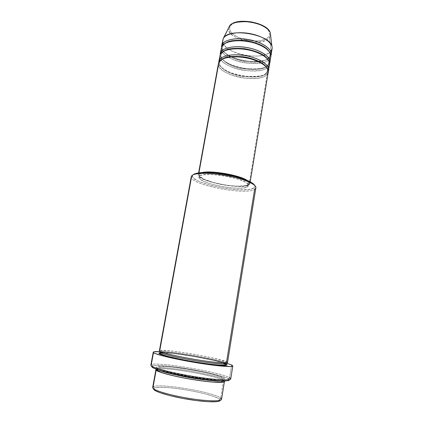 <?xml version="1.0" encoding="UTF-8"?>
<svg xmlns="http://www.w3.org/2000/svg" width="423" height="423" viewBox="0 0 423 423"><rect width="100%" height="100%" fill="white"/><g stroke="black" fill="none" stroke-linecap="round" stroke-linejoin="round"><path stroke-width="0.32" stroke-dasharray="2.12 1.59" d="M221.261 49.454C221.097 53.457 231.085 60.97 245.784 63.053C260.076 63.868 268.06 62.44 269.737 58.765L268.912 57.544L270.054 56.841L271 51.088L269.61 37.531L270.577 34.961L269.61 37.531L268.785 36.579C271.254 34.316 269.62 26.987 255.175 22.736C240.322 19.051 230.9 23.492 230.207 26.274L229.113 26.723M220.193 61.229L218.998 61.948L220.193 61.229L219.664 62.625L220.108 60.605L220.193 61.229L222.334 59.12L220.193 61.229M218.458 64.92C218.342 68.711 228.436 75.923 243.204 78.044C257.549 78.958 265.544 77.684 267.188 74.226L266.363 72.999C264.565 76.716 255.989 77.795 240.634 76.24C225.295 73.195 218.247 65.782 219.664 62.625C218.247 65.782 225.295 73.195 240.634 76.24C255.989 77.795 264.565 76.716 266.363 72.999L267.51 72.28C265.787 75.902 257.475 77.145 242.564 76.013C227.352 73.549 218.125 66.088 218.749 62.435C218.517 73.872 260.325 82.242 267.51 72.28L268.468 66.474L267.637 65.253C265.829 69.081 257.263 70.239 241.935 68.722C226.638 65.671 219.637 58.088 221.07 54.837L221.61 53.393L220.415 54.107L221.61 53.393L221.07 54.837C219.637 58.088 226.638 65.671 241.935 68.722C257.263 70.239 265.829 69.081 267.637 65.253L268.785 64.545C267.04 68.283 258.712 69.599 243.796 68.5C228.594 66.025 219.479 58.39 220.15 54.641C219.77 66.411 261.551 74.834 268.785 64.545L269.737 58.765L270.826 56.391M219.865 57.168C219.722 61.065 229.763 68.426 244.494 70.53C258.818 71.397 266.807 70.044 268.468 66.474L269.546 64.169M221.509 52.748L221.61 53.393L221.509 52.748M223.016 45.599L221.826 46.308L223.016 45.599L222.472 47.085L222.9 44.928L223.016 45.599L225.612 43.061L223.016 45.599M222.667 40.116C219.574 52.637 263.349 62.424 271 51.088L270.054 56.841L270.884 55.408L270.054 56.841L268.912 57.544C267.31 60.246 258.305 63.958 243.23 61.24C227.971 58.184 221.023 50.432 222.472 47.085C221.023 50.432 227.971 58.184 243.23 61.24C258.305 63.958 267.31 60.246 268.912 57.544L269.948 55.281C270.265 53.964 269.731 52.352 268.335 50.443C269.731 52.352 270.265 53.964 269.948 55.281L268.912 57.544L269.737 58.765L268.785 64.545L267.637 65.253L268.663 63.053C268.959 61.821 268.468 60.315 267.193 58.538C268.468 60.315 268.959 61.821 268.663 63.053L267.637 65.253L268.468 66.474L267.51 72.28L266.363 72.999L267.378 70.868C267.648 69.716 267.204 68.314 266.041 66.67C267.204 68.314 267.648 69.716 267.378 70.868L266.363 72.999L267.188 74.226L268.261 71.989M270.054 56.841C268.288 60.701 259.949 62.091 245.028 61.023C229.837 58.538 220.827 50.728 221.546 46.89C221.023 58.982 262.773 67.463 270.054 56.841M220.198 400.306L219.378 399.069L220.679 398.048L223.55 380.404L222.641 379.066C221.081 377.422 209.871 374.625 189.012 370.67C167.418 367.571 156.848 366.884 157.293 368.607L157.361 369.57L157.293 368.607C156.848 366.884 167.418 367.571 189.012 370.67C209.871 374.625 221.081 377.422 222.641 379.066L223.148 378.252L223.931 378.067C222.535 376.777 208.301 372.446 184.988 368.771C161.84 365.276 154.242 366.292 156.6 367.756L157.53 369.126L156.6 367.756L160.883 369.802L167.376 371.738L189.853 376.502L212.711 379.59L221.245 379.949L224.761 379.22L224.528 378.5L223.021 377.586L214.366 374.725L203.701 372.187L188.145 369.274L173.076 367.175L163.474 366.397L157.626 366.582L156.462 367.053L156.6 367.756C157.081 368.359 159.429 369.337 163.643 370.691C169.983 372.605 182.91 375.481 196.928 377.654C210.765 379.711 220.272 380.256 223.265 379.785C224.978 379.346 225.2 378.775 223.931 378.067L223.148 378.252L222.641 379.066L223.492 380.044C223.518 380.425 222.699 380.695 221.028 380.864C222.699 380.695 223.518 380.425 223.492 380.044L222.641 379.066L224.227 380.933L223.55 380.404L220.679 398.048C213.208 391.587 152.772 382.064 152.666 387.442M226.046 364.06L225.3 362.77C223.947 361.654 214.223 359.349 196.119 355.849C177.216 352.465 162.141 351.111 160.877 351.814C162.141 351.111 177.216 352.465 196.119 355.849C214.223 359.349 223.947 361.654 225.3 362.77L225.755 361.998L226.58 361.781L254.63 189.34L253.774 188.076C254.91 187.373 255.243 186.517 254.773 185.501M193.089 174.842L193.713 174.361M230.736 378.939L229.599 377.739L228.32 378.738C220.134 373.409 161.068 363.304 152.846 365.837L151.804 366.752L152.412 365.969L156.018 365.509L167.825 366.128L180.78 367.724L194.971 370.046L208.608 372.8L219.912 375.645L227.262 378.194L229.372 379.674L228.32 378.738L229.599 377.739L231.656 364.959L229.599 377.739C220.23 371.754 150.858 360.56 150.842 365.139M156.309 369.2C157.081 368.021 172.013 368.676 192.222 372.266C211.68 376.126 222.123 378.839 223.55 380.404C216.38 375.402 160.793 366.112 156.309 369.2M159.64 351.175L160.322 351.566L159.64 351.175M227.511 362.553L226.58 361.781C225.11 360.618 214.731 358.196 195.452 354.516C175.434 350.979 160.555 349.731 159.762 350.508M163.151 352.613C168.301 352.713 182.038 354.389 195.981 356.89C210.125 359.545 219.246 361.586 223.344 363.008M225.649 363.849L214.197 360.576L193.623 356.473L172.811 353.417L160.248 352.66M268.304 70.995L267.51 72.28L268.304 70.995M248.973 184.877L267.188 74.226L248.973 184.877L249.84 183.894L249.729 182.72L247.481 180.573C249.237 181.726 250.041 182.757 249.898 183.667L248.973 184.877C242.046 190.255 196.283 181.197 198.292 174.752L198.725 173.964L201.607 172.653L198.725 173.964L198.271 175.037L198.805 176.259L200.285 177.586L205.758 180.341L218.405 184.005L228.06 185.665L237.192 186.421L244.531 186.157L248.973 184.877M198.921 172.896L198.725 173.964L198.921 172.896M247.598 186.739L247.941 184.65L248.819 183.503C248.983 182.302 247.524 180.928 244.431 179.378L247.571 181.319L248.65 182.583L248.766 183.709L247.941 184.65L247.598 186.739L248.423 185.808L248.301 184.703L247.217 183.455L245.192 182.112L238.614 179.368L229.552 176.925L219.5 175.196L210.178 174.488L203.125 174.889L200.803 175.482L199.407 176.306C203.363 170.432 251.267 179.564 248.47 185.607L247.598 186.739C241.025 191.815 197.055 183.138 198.984 177.063L199.407 176.306L198.969 177.316L199.476 178.474L203.14 181.033L209.745 183.608L218.279 185.845L227.558 187.437L236.32 188.177L243.352 187.939L247.598 186.739M199.788 174.191L199.407 176.306L199.788 174.191L199.365 174.958C197.419 181.134 241.359 189.821 247.941 184.65L243.696 185.882L236.663 186.141L227.902 185.417L214.197 182.762L203.511 178.982L199.852 176.391L199.344 175.222L199.788 174.191L201.189 173.356L204.88 172.547C202.273 172.859 200.576 173.409 199.788 174.191M191.27 176.645C188.949 184.534 245.589 195.749 254.63 189.34L255.878 187.807M221.536 399.338L220.679 398.048L219.378 399.069L220.119 400.533M228.7 27.722C224.75 38.911 263.027 47.942 269.61 37.531L271 51.088L272.1 48.65M269.599 63.18L268.785 64.545L269.599 63.18M221.271 47.831C218.236 60.024 262.128 69.769 269.737 58.765M271 51.088C267.024 56.211 253.197 57.591 240.988 54.393C228.737 51.273 220.203 44.029 223.233 38.546M235.479 22.519L231.524 24.671L230.207 26.274L229.657 28.05L229.869 29.938L230.831 31.857L232.491 33.74L237.594 37.129L244.404 39.635L248.153 40.444L255.677 41.047L259.188 40.814L262.371 40.227L267.262 38.075L268.785 36.579L269.583 34.866L269.625 32.999L268.885 31.048L267.384 29.087L265.168 27.204M153.808 389.493L153.702 388.568L154.86 387.891L160.613 387.304L170.004 387.759L181.631 389.155L193.94 391.286L205.329 393.882L214.26 396.6L219.378 399.069C212.827 393.279 160.529 384.444 154.321 388.097L153.745 389.393M160.417 351.698C175.577 352.539 211.659 358.773 226.226 363.066L211.336 359.471L193.708 356.097L175.942 353.348L160.417 351.698M160.444 351.624C160.587 350.841 162.025 350.487 164.764 350.561C170.31 350.831 177.94 351.73 187.659 353.258C204.066 355.949 221.864 359.476 225.755 361.998L226.58 361.781C218.813 357.668 159.037 347.838 159.376 350.789M254.286 184.766L254.984 186.252L254.466 187.526L251.558 188.965L248.338 189.557L239.481 189.832L225.618 188.489L211.389 185.591L199.719 181.726L196.372 180.076L193.221 177.676L192.518 176.206L193.01 174.921C185.496 182.213 244.468 194.76 253.774 188.076L254.63 189.34C244.954 196.161 184.09 183.238 191.751 175.746M218.453 63.387C215.54 74.897 259.659 84.568 267.188 74.226M219.865 55.587C216.888 67.442 260.896 77.15 268.468 66.474M226.226 362.987L225.755 361.998L225.3 362.77L226.178 363.521L225.3 362.77L226.205 364.103M159.339 370.204L157.53 369.126L159.339 370.204M151.08 365.689C150.577 365.134 150.868 364.726 151.963 364.462C160.491 361.956 221.086 372.33 229.599 377.739M152.877 388.118L153.417 386.701C159.91 383.011 213.816 392.126 220.679 398.048M223.973 51.072L221.61 53.393L223.973 51.072M229.335 26.443L230.207 26.274C228.097 28.769 230.868 35.828 244.404 39.635C258.173 43.024 267.563 39.265 268.785 36.579L269.61 37.531C268.272 40.275 258.982 44.124 244.817 40.909C230.746 37.282 226.918 29.864 228.928 27.093M220.14 61.414L219.664 62.625C216.56 72.666 259.759 82.326 266.453 72.724L267.378 70.868C268.304 66.808 259.357 60.568 246.937 58.067C234.575 55.476 222.334 57.449 220.14 61.414M221.557 53.578L221.07 54.837C217.919 65.221 260.986 74.908 267.727 64.983L268.663 63.053C269.61 58.839 260.711 52.478 248.333 49.977C236.008 47.381 223.783 49.465 221.557 53.578M222.963 45.779L222.472 47.085C219.273 57.814 262.207 67.527 268.996 57.279L269.948 55.281C270.91 50.913 262.054 44.436 249.713 41.925C237.43 39.323 225.221 41.517 222.963 45.779M221.076 398.387L219.759 399.402M229.906 377.929L228.616 378.923M157.208 369.517L157.293 368.607C157.805 362.067 216.925 373.567 223.154 378.252C223.455 378.284 223.566 378.881 223.492 380.044L223.27 380.927M249.898 183.667L250.199 181.848M248.47 185.607L248.819 183.503M198.984 177.063L199.365 174.958M198.292 174.752L198.62 172.938M151.963 364.462L152.846 365.837M153.417 386.701L154.321 388.097"/><path stroke-width="0.63" d="M229.335 26.443L229.488 26.136C230.842 22.905 237.261 21.446 248.745 21.753C260.637 23.069 269.863 29.393 270.366 33.195L270.577 34.961L270.366 33.195C268.542 22.821 234.686 16.973 229.488 26.136L223.656 37.885C229.536 27.495 269.863 34.459 271.915 46.218C272.433 48.005 272.126 49.628 271 51.088M250.199 181.848L268.261 71.989C269.218 67.051 259.759 60.605 247 58.014C234.263 55.371 221.578 57.301 218.998 61.948L218.458 64.92M268.584 70.033L269.546 64.169C270.53 59.083 261.118 52.51 248.396 49.914C235.696 47.265 223.016 49.317 220.415 54.107L218.749 62.435L219.352 59.987L220.108 60.605L219.352 59.987C221.938 55.302 234.622 53.34 247.349 55.984C260.097 58.575 269.546 65.052 268.584 70.033L268.304 70.995C270.657 68.008 264.645 59.622 247.043 55.921C229.61 52.759 220.314 57.174 219.352 59.987L219.865 57.168M269.869 62.223L270.826 56.391C271.83 51.162 262.466 44.457 249.782 41.856C237.118 39.202 224.449 41.375 221.826 46.308L220.15 54.641L220.769 52.156L221.509 52.748L220.769 52.156C223.376 47.328 236.05 45.245 248.745 47.894C261.456 50.49 270.852 57.1 269.869 62.223L269.599 63.18C271.936 60.087 265.893 51.5 248.359 47.82C231.011 44.685 221.747 49.264 220.769 52.156L221.261 49.454M221.62 45.901L221.546 46.89L222.181 44.362L222.9 44.928L222.181 44.362C224.809 39.392 237.472 37.192 250.125 39.852C262.805 42.448 272.153 49.19 271.148 54.456L270.884 55.408C273.216 52.203 267.14 43.421 249.681 39.757C232.407 36.653 223.175 41.396 222.181 44.362L223.233 38.546L221.62 45.901L223.233 38.546L228.7 27.722M220.679 398.048L221.076 398.387C224.317 401.321 211.294 401.744 192.206 398.884C173.144 396.06 154.622 390.878 152.877 388.118L153.808 389.493C155.479 392.036 171.22 396.637 188.626 399.449C206.038 402.289 220.119 402.548 220.198 400.306M191.751 175.746C192.608 174.831 194.469 174.165 197.33 173.742C209.406 171.632 240.476 176.999 251.146 183.037C255.936 185.665 257.099 187.77 254.63 189.34L226.58 361.781C227.865 362.358 227.669 362.765 225.993 363.003C223.058 363.209 213.652 362.374 199.899 360.243C185.961 358.011 173.076 355.32 166.725 353.639C162.506 352.454 160.143 351.635 159.64 351.175C161.496 352.729 177.697 356.552 195.484 359.524C213.277 362.511 227.542 363.791 227.511 362.553L255.878 187.807C256.645 184.417 243.86 178.844 227.098 175.698C210.353 172.515 194.353 172.674 191.751 175.746L159.64 351.175L191.751 175.746L191.27 176.645L159.376 350.789L159.64 351.175L159.762 350.508M254.773 185.501C254.239 184.402 252.769 183.217 250.374 181.938C240.047 176.084 210.115 170.913 198.429 172.965C195.738 173.367 193.956 173.99 193.089 174.842M229.599 377.739L229.906 377.929C234.522 380.737 220.013 380.589 197.52 377.115C175.064 373.673 153.01 368.137 151.08 365.689L152.01 367.053C153.882 369.358 173.007 374.323 193.813 377.691C214.635 381.086 230.509 381.826 229.372 379.674L228.943 380.377L226.992 380.806L218.702 380.737L205.567 379.41L189.742 377.009L174.065 373.953L161.337 370.802L153.634 368.1L152.01 367.053L151.08 365.689C152.952 367.962 171.807 372.885 192.835 376.364C213.879 379.865 230.725 380.88 230.736 378.939L232.819 365.943M157.361 369.57L156.166 370.141L156.309 369.2L155.934 369.607L156.166 370.141L152.877 388.118C154.569 390.709 170.797 395.431 188.806 398.355C206.821 401.3 221.409 401.607 221.536 399.338L224.444 381.44C224.391 383.206 209.961 382.418 192.058 379.452C174.154 376.507 157.943 372.224 156.166 370.141L157.361 369.57M226.046 364.06L227.103 364.763L226.702 365.213L221.938 365.382L212.383 364.515L199.476 362.717L182.027 359.629L165.404 355.817L159.207 353.533L160.296 353.105L160.322 351.566L160.296 353.105L159.207 353.533C158.546 353.099 158.99 352.798 160.539 352.639M160.518 351.931L160.877 351.814L160.518 351.931M160.692 352.629L163.151 352.613M223.344 363.008L225.649 363.849M201.607 172.653C210.548 170.051 239.931 175.122 247.481 180.573L239.651 177.1L224.962 173.504L209.951 171.997L201.607 172.653M267.188 74.226C270.249 71.862 268.203 63.804 250.004 58.707C231.275 54.244 219.696 58.924 218.998 61.948L198.921 172.896L218.998 61.948L218.453 63.387L198.62 172.938M244.431 179.378C235.934 174.969 214.366 171.241 204.88 172.547L215.027 172.531L224.92 173.763L234.68 175.905L244.431 179.384M153.491 352.634L151.08 365.689L153.491 352.634L153.237 352.195C153.459 351.592 155.849 351.423 160.417 351.698L153.877 351.793L153.237 352.285L153.491 352.634L155.178 353.522L165.975 356.689L180.066 359.762L200.618 363.405L215.788 365.509L230.429 366.545L232.777 366.048L231.656 364.959L232.824 365.943C232.883 367.46 216.169 366.043 195.215 362.527C174.276 359.032 155.437 354.485 153.491 352.634M155.934 369.607L152.666 387.442L152.877 388.118L156.166 370.141C156.378 371.214 167.72 375.354 192.55 379.537C217.655 383.561 226.897 382.524 224.227 380.933L224.444 381.44M271.148 54.456L272.1 48.65C273.126 43.278 263.809 36.447 251.162 33.84C238.53 31.18 225.877 33.47 223.233 38.546M269.737 58.765C272.809 56.238 270.852 47.746 252.769 42.559C234.146 38.044 222.556 43.104 221.826 46.308L220.219 53.647M265.168 27.204L258.939 23.958L251.183 21.859L243.183 21.266L239.508 21.573L235.479 22.519M220.119 400.533L219.003 401.237L216.597 401.686L208.227 401.713L196.203 400.555L182.53 398.381L169.628 395.568L159.72 392.618L155.22 390.619L152.877 388.118M153.237 352.195L150.842 365.139L151.08 365.689M226.226 363.066L231.656 364.959L226.226 363.066M226.205 364.103C227.484 364.695 227.288 365.123 225.607 365.393C222.662 365.636 213.24 364.843 199.476 362.717C185.528 360.496 172.637 357.779 166.287 356.06C162.067 354.855 159.709 354.014 159.207 353.533L159.037 352.983L160.248 352.66M193.713 174.361L196.018 173.446L199.46 172.833L206.493 172.558L215.212 173.097L224.777 174.408L234.247 176.365L242.68 178.77L249.284 181.388L252.372 183.122L254.286 184.766M268.468 66.474C271.529 64.032 269.53 55.751 251.389 50.612C232.713 46.123 221.129 50.993 220.415 54.107L218.807 61.435M160.56 352.533C161.105 353.305 170.099 356.208 191.894 360.089C214.387 364.007 227.442 364.621 226.178 363.521C227.442 364.621 214.387 364.007 191.894 360.089C170.099 356.208 161.105 353.305 160.56 352.533M221.028 380.864C217.152 381.335 202.617 380.013 187.003 377.157C171.463 374.096 162.242 371.78 159.339 370.204C162.242 371.78 171.463 374.096 187.003 377.157C202.617 380.013 217.152 381.335 221.028 380.864M268.335 50.443C264.761 46.028 257.396 42.781 246.244 40.703C235.764 39.81 228.891 40.592 225.612 43.061C228.891 40.592 235.764 39.81 246.244 40.703C257.396 42.781 264.761 46.028 268.335 50.443M267.193 58.538C263.703 54.139 256.227 50.871 244.774 48.73C234.062 47.825 227.125 48.603 223.973 51.072C227.125 48.603 234.062 47.825 244.774 48.73C256.227 50.871 263.703 54.139 267.193 58.538M266.041 66.67C263.598 63.038 254.091 58.252 243.299 56.798C232.349 55.878 225.359 56.656 222.334 59.12C225.359 56.656 232.349 55.878 243.299 56.798C254.091 58.252 263.598 63.038 266.041 66.67M228.928 27.093L229.113 26.723M223.656 37.885L229.488 26.136C235.093 16.539 268.298 22.271 270.366 33.195L271.915 46.218M197.33 173.742L198.429 172.965M251.146 183.037L250.374 181.938M223.27 380.927L220.806 382.091L213.102 382.022C206.218 381.477 198.213 380.436 189.081 378.886C177.242 376.787 166.392 374.228 160.708 372.118C157.8 370.606 156.642 369.808 157.234 369.734L157.208 369.517M226.226 362.987L226.178 363.521C226.294 364.674 224.825 365.223 221.774 365.171C215.698 364.986 204.552 363.558 192.666 361.533C183.524 359.92 175.661 358.297 169.078 356.668C160.745 354.495 160.296 353.385 160.306 353.094L160.444 351.624"/></g></svg>
